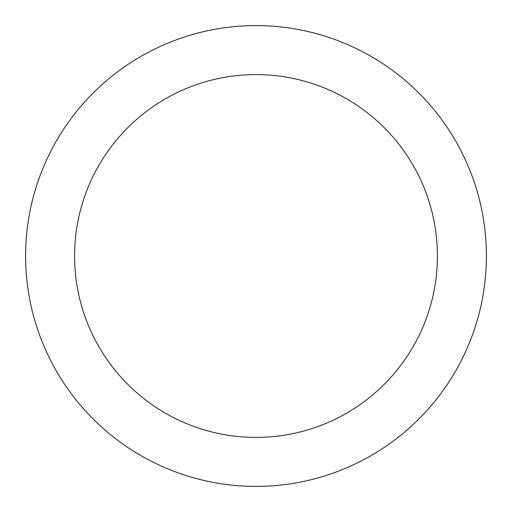 <?xml version="1.0" encoding="UTF-8"?>
<svg xmlns="http://www.w3.org/2000/svg" width="512" height="512" viewBox="0 0 512 512"><rect width="100%" height="100%" fill="white"/><g stroke="black" fill="none" stroke-linecap="round" stroke-linejoin="round"><path stroke-width="0.38" stroke-dasharray="2.56 1.92" d="M64.429 127.994C56.026 140.576 48.928 153.856 43.136 167.827C37.35 181.805 32.979 196.211 30.029 211.053C27.078 225.888 25.6 240.87 25.6 256A230.4 230.4 0 0 0 256 486.4A230.4 230.4 0 0 0 486.4 256C486.4 240.87 484.922 225.888 481.971 211.053C479.021 196.211 474.65 181.805 468.864 167.827C463.072 153.856 455.974 140.576 447.571 127.994M74.586 256A181.414 181.414 0 0 1 256 74.586A181.414 181.414 0 0 1 437.414 256A181.414 181.414 0 0 0 256 74.586A181.414 181.414 0 0 0 74.586 256C74.586 244.09 75.744 232.288 78.067 220.608C80.39 208.922 83.834 197.581 88.39 186.573C92.954 175.571 98.541 165.114 105.158 155.213C111.776 145.306 119.296 136.141 127.718 127.718C136.141 119.296 145.306 111.776 155.213 105.158C165.114 98.541 175.571 92.954 186.573 88.39C197.581 83.834 208.922 80.39 220.608 78.067C232.288 75.744 244.09 74.586 256 74.586C267.91 74.586 279.712 75.744 291.392 78.067C303.078 80.39 314.419 83.834 325.427 88.39C336.429 92.954 346.886 98.541 356.787 105.158C366.694 111.776 375.859 119.296 384.282 127.718C392.704 136.141 400.224 145.306 406.842 155.213C413.459 165.114 419.046 175.571 423.61 186.573C428.166 197.581 431.61 208.922 433.933 220.608C436.256 232.288 437.414 244.09 437.414 256A181.414 181.414 0 0 0 256 74.586A181.414 181.414 0 0 0 74.586 256A181.414 181.414 0 0 0 256 437.414A181.414 181.414 0 0 0 437.414 256C437.414 267.91 436.256 279.712 433.933 291.392C431.61 303.078 428.166 314.419 423.61 325.427C419.046 336.429 413.459 346.886 406.842 356.787C400.224 366.694 392.704 375.859 384.282 384.282C375.859 392.704 366.694 400.224 356.787 406.842C346.886 413.459 336.429 419.046 325.427 423.61C314.419 428.166 303.078 431.61 291.392 433.933C279.712 436.256 267.91 437.414 256 437.414C244.09 437.414 232.288 436.256 220.608 433.933C208.922 431.61 197.581 428.166 186.573 423.61C175.571 419.046 165.114 413.459 155.213 406.842C145.306 400.224 136.141 392.704 127.718 384.282C119.296 375.859 111.776 366.694 105.158 356.787C98.541 346.886 92.954 336.429 88.39 325.427C83.834 314.419 80.39 303.078 78.067 291.392C75.744 279.712 74.586 267.91 74.586 256A181.414 181.414 0 0 0 256 437.414A181.414 181.414 0 0 0 437.414 256A181.414 181.414 0 0 1 256 437.414A181.414 181.414 0 0 1 74.586 256C74.586 244.09 75.744 232.288 78.067 220.608C80.39 208.922 83.834 197.581 88.39 186.573C92.954 175.571 98.541 165.114 105.158 155.213C98.541 165.114 92.954 175.571 88.39 186.573C83.834 197.581 80.39 208.922 78.067 220.608C75.744 232.288 74.586 244.09 74.586 256C74.586 267.91 75.744 279.712 78.067 291.392C75.744 279.712 74.586 267.91 74.586 256M384.006 64.429C371.424 56.026 358.144 48.928 344.173 43.136C330.195 37.35 315.789 32.979 300.947 30.029C286.112 27.078 271.13 25.6 256 25.6C240.87 25.6 225.888 27.078 211.053 30.029C196.211 32.979 181.805 37.35 167.827 43.136C153.856 48.928 140.576 56.026 127.994 64.429M447.571 384.006C455.974 371.424 463.072 358.144 468.864 344.173C474.65 330.195 479.021 315.789 481.971 300.947C484.922 286.112 486.4 271.13 486.4 256A230.4 230.4 0 0 0 256 25.6A230.4 230.4 0 0 0 25.6 256C25.6 271.13 27.078 286.112 30.029 300.947C32.979 315.789 37.35 330.195 43.136 344.173C48.928 358.144 56.026 371.424 64.429 384.006M127.994 447.571C140.576 455.974 153.856 463.072 167.827 468.864C181.805 474.65 196.211 479.021 211.053 481.971C225.888 484.922 240.87 486.4 256 486.4C271.13 486.4 286.112 484.922 300.947 481.971C315.789 479.021 330.195 474.65 344.173 468.864C358.144 463.072 371.424 455.974 384.006 447.571M127.718 127.718C136.141 119.296 145.306 111.776 155.213 105.158C165.114 98.541 175.571 92.954 186.573 88.39C197.581 83.834 208.922 80.39 220.608 78.067C232.288 75.744 244.09 74.586 256 74.586C267.91 74.586 279.712 75.744 291.392 78.067C303.078 80.39 314.419 83.834 325.427 88.39C336.429 92.954 346.886 98.541 356.787 105.158C346.886 98.541 336.429 92.954 325.427 88.39C314.419 83.834 303.078 80.39 291.392 78.067C279.712 75.744 267.91 74.586 256 74.586C244.09 74.586 232.288 75.744 220.608 78.067C208.922 80.39 197.581 83.834 186.573 88.39C175.571 92.954 165.114 98.541 155.213 105.158C145.306 111.776 136.141 119.296 127.718 127.718C119.296 136.141 111.776 145.306 105.158 155.213M356.787 105.158C366.694 111.776 375.859 119.296 384.282 127.718C392.704 136.141 400.224 145.306 406.842 155.213C413.459 165.114 419.046 175.571 423.61 186.573C428.166 197.581 431.61 208.922 433.933 220.608C436.256 232.288 437.414 244.09 437.414 256C437.414 267.91 436.256 279.712 433.933 291.392C431.61 303.078 428.166 314.419 423.61 325.427C419.046 336.429 413.459 346.886 406.842 356.787C413.459 346.886 419.046 336.429 423.61 325.427C428.166 314.419 431.61 303.078 433.933 291.392C436.256 279.712 437.414 267.91 437.414 256C437.414 244.09 436.256 232.288 433.933 220.608C431.61 208.922 428.166 197.581 423.61 186.573C419.046 175.571 413.459 165.114 406.842 155.213M406.842 356.787C400.224 366.694 392.704 375.859 384.282 384.282C375.859 392.704 366.694 400.224 356.787 406.842C346.886 413.459 336.429 419.046 325.427 423.61C314.419 428.166 303.078 431.61 291.392 433.933C279.712 436.256 267.91 437.414 256 437.414C244.09 437.414 232.288 436.256 220.608 433.933C208.922 431.61 197.581 428.166 186.573 423.61C175.571 419.046 165.114 413.459 155.213 406.842C165.114 413.459 175.571 419.046 186.573 423.61C197.581 428.166 208.922 431.61 220.608 433.933C232.288 436.256 244.09 437.414 256 437.414C267.91 437.414 279.712 436.256 291.392 433.933C303.078 431.61 314.419 428.166 325.427 423.61C336.429 419.046 346.886 413.459 356.787 406.842M155.213 406.842C145.306 400.224 136.141 392.704 127.718 384.282C119.296 375.859 111.776 366.694 105.158 356.787C98.541 346.886 92.954 336.429 88.39 325.427C83.834 314.419 80.39 303.078 78.067 291.392C80.39 303.078 83.834 314.419 88.39 325.427C92.954 336.429 98.541 346.886 105.158 356.787"/><path stroke-width="0.77" d="M447.571 127.994C439.168 115.418 429.613 103.782 418.918 93.082C429.613 103.782 439.168 115.418 447.571 127.994C455.974 140.576 463.072 153.856 468.864 167.827C474.65 181.805 479.021 196.211 481.971 211.053C484.922 225.888 486.4 240.87 486.4 256A230.4 230.4 0 0 1 256 486.4A230.4 230.4 0 0 1 25.6 256A230.4 230.4 0 0 1 256 25.6A230.4 230.4 0 0 1 486.4 256C486.4 271.13 484.922 286.112 481.971 300.947C479.021 315.789 474.65 330.195 468.864 344.173C463.072 358.144 455.974 371.424 447.571 384.006C439.168 396.582 429.613 408.218 418.918 418.918C429.613 408.218 439.168 396.582 447.571 384.006M105.158 155.213C111.776 145.306 119.296 136.141 127.718 127.718C119.296 136.141 111.776 145.306 105.158 155.213C98.541 165.114 92.954 175.571 88.39 186.573C83.834 197.581 80.39 208.922 78.067 220.608C75.744 232.288 74.586 244.09 74.586 256A181.414 181.414 0 0 1 256 74.586A181.414 181.414 0 0 1 437.414 256A181.414 181.414 0 0 1 256 437.414A181.414 181.414 0 0 1 74.586 256C74.586 267.91 75.744 279.712 78.067 291.392C80.39 303.078 83.834 314.419 88.39 325.427C92.954 336.429 98.541 346.886 105.158 356.787C111.776 366.694 119.296 375.859 127.718 384.282C136.141 392.704 145.306 400.224 155.213 406.842C145.306 400.224 136.141 392.704 127.718 384.282C119.296 375.859 111.776 366.694 105.158 356.787M356.787 105.158C366.694 111.776 375.859 119.296 384.282 127.718C375.859 119.296 366.694 111.776 356.787 105.158C346.886 98.541 336.429 92.954 325.427 88.39C314.419 83.834 303.078 80.39 291.392 78.067C279.712 75.744 267.91 74.586 256 74.586C244.09 74.586 232.288 75.744 220.608 78.067C208.922 80.39 197.581 83.834 186.573 88.39C175.571 92.954 165.114 98.541 155.213 105.158C145.306 111.776 136.141 119.296 127.718 127.718M406.842 356.787C400.224 366.694 392.704 375.859 384.282 384.282C392.704 375.859 400.224 366.694 406.842 356.787C413.459 346.886 419.046 336.429 423.61 325.427C428.166 314.419 431.61 303.078 433.933 291.392C436.256 279.712 437.414 267.91 437.414 256C437.414 244.09 436.256 232.288 433.933 220.608C431.61 208.922 428.166 197.581 423.61 186.573C419.046 175.571 413.459 165.114 406.842 155.213C400.224 145.306 392.704 136.141 384.282 127.718C392.704 136.141 400.224 145.306 406.842 155.213M418.918 93.082C408.218 82.387 396.582 72.832 384.006 64.429C396.582 72.832 408.218 82.387 418.918 93.082M127.994 64.429C115.418 72.832 103.782 82.387 93.082 93.082C82.387 103.782 72.832 115.418 64.429 127.994C72.832 115.418 82.387 103.782 93.082 93.082C103.782 82.387 115.418 72.832 127.994 64.429C140.576 56.026 153.856 48.928 167.827 43.136C181.805 37.35 196.211 32.979 211.053 30.029C225.888 27.078 240.87 25.6 256 25.6C271.13 25.6 286.112 27.078 300.947 30.029C315.789 32.979 330.195 37.35 344.173 43.136C358.144 48.928 371.424 56.026 384.006 64.429M64.429 384.006C72.832 396.582 82.387 408.218 93.082 418.918C103.782 429.613 115.418 439.168 127.994 447.571C115.418 439.168 103.782 429.613 93.082 418.918C82.387 408.218 72.832 396.582 64.429 384.006C56.026 371.424 48.928 358.144 43.136 344.173C37.35 330.195 32.979 315.789 30.029 300.947C27.078 286.112 25.6 271.13 25.6 256C25.6 240.87 27.078 225.888 30.029 211.053C32.979 196.211 37.35 181.805 43.136 167.827C48.928 153.856 56.026 140.576 64.429 127.994M384.006 447.571C396.582 439.168 408.218 429.613 418.918 418.918C408.218 429.613 396.582 439.168 384.006 447.571C371.424 455.974 358.144 463.072 344.173 468.864C330.195 474.65 315.789 479.021 300.947 481.971C286.112 484.922 271.13 486.4 256 486.4C240.87 486.4 225.888 484.922 211.053 481.971C196.211 479.021 181.805 474.65 167.827 468.864C153.856 463.072 140.576 455.974 127.994 447.571M155.213 406.842C165.114 413.459 175.571 419.046 186.573 423.61C197.581 428.166 208.922 431.61 220.608 433.933C232.288 436.256 244.09 437.414 256 437.414C267.91 437.414 279.712 436.256 291.392 433.933C303.078 431.61 314.419 428.166 325.427 423.61C336.429 419.046 346.886 413.459 356.787 406.842C366.694 400.224 375.859 392.704 384.282 384.282C375.859 392.704 366.694 400.224 356.787 406.842"/></g></svg>
